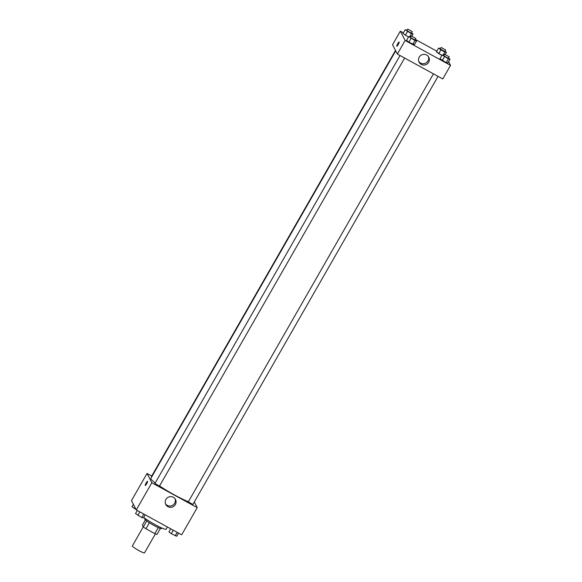 <?xml version="1.0" encoding="UTF-8"?>
<svg xmlns="http://www.w3.org/2000/svg" width="582" height="582" viewBox="0 0 582 582"><rect width="100%" height="100%" fill="white"/><g stroke="black" fill="none" stroke-linecap="round" stroke-linejoin="round"><path stroke-width="0.87" d="M143.259 526.87L132.34 545.945A6.999 0.771 29.8 0 0 138.036 550.085A6.999 0.771 29.8 0 0 144.489 552.9L155.387 533.876M158.26 527.619L154.812 533.629L145.936 528.762A9.399 1.033 29.8 0 1 143.317 526.972L142.372 525.153L145.398 519.879M154.812 533.629A9.399 1.033 29.8 0 0 156.936 534.443L160.363 528.456M161.774 528.005L161.469 528.543A9.625 1.055 -150.2 0 1 152.586 524.673A9.625 1.055 -150.2 0 1 144.758 518.977L145.071 518.438M149.378 522.745L145.936 528.762M146.759 520.97L143.317 526.972M143.696 517.405A14.004 1.535 29.8 0 0 157.002 525.67A14.004 1.535 29.8 0 0 166.125 529.205L167.398 526.986M194.301 501.968L197.233 507.642L181.671 534.814L136.275 509.927L131.467 500.629L147.028 473.457L151.742 476.04M146.628 483.817A2.408 0.4 118.7 0 1 145.253 485.497A2.408 0.4 118.7 0 1 146.06 483.198A2.408 0.4 118.7 0 1 147.566 481.278A2.408 0.4 118.7 0 1 146.628 483.817M197.233 507.642L151.837 482.754L136.275 509.927M151.837 482.754L147.028 473.457M147.566 481.278A2.408 0.4 -61.3 0 0 146.06 483.198A2.408 0.4 -61.3 0 0 145.253 485.504M167.951 506.689A5.449 5.34 -27.3 0 1 168.191 497.246A5.449 5.34 -27.3 0 1 174.382 505.816A5.449 5.34 -27.3 0 1 167.951 506.689M165.506 503.808A5.449 5.34 152.7 0 0 175.095 498.854M433.437 73.841L188.328 501.829L192.882 504.434L438.042 76.366M395.484 50.438L151.378 476.665L151.655 477M400.023 55.523L154.914 483.511L159.461 486.057M395.702 50.867L150.869 478.375A24.502 2.692 29.8 0 0 155.249 482.922M159.563 485.963A24.502 2.692 29.8 0 0 188.393 501.713M448.613 61.648L450.533 65.359L442.749 78.948L397.353 54.061L392.544 44.763L400.329 31.173L403.406 32.861M436.82 51.18L415.315 39.394M439.97 58.695L446.227 62.623L447.834 63.002L446.227 62.623L439.97 58.695L442.131 54.919L443.979 55.436M406.563 40.376L408.884 42.151L414.42 44.69L408.884 42.151L406.563 40.376L408.724 36.601L410.572 37.117M403.02 33.53L408.484 37.022L403.02 33.53L405.181 29.762L407.029 30.271M450.533 65.359L405.137 40.471L400.329 31.173M438.763 53.624L441.891 55.341L436.435 51.849L438.763 53.624L440.923 49.848L438.595 48.073L440.443 48.59M428.65 62.296A5.449 5.34 -27.3 0 1 419.098 62.216A5.449 5.34 -27.3 0 1 421.492 54.97A5.449 5.34 -27.3 0 1 428.65 62.296M405.137 40.471L397.353 54.061M399.136 42.02A2.408 0.4 -61.3 0 0 397.688 43.817A2.408 0.4 -61.3 0 0 396.786 46.204A2.408 0.4 118.7 0 1 397.688 43.817A2.408 0.4 118.7 0 1 399.136 42.02A2.408 0.4 118.7 0 1 398.328 44.319A2.408 0.4 118.7 0 1 396.822 46.24A2.408 0.4 118.7 0 1 396.786 46.204A2.408 0.4 -61.3 0 0 396.822 46.24M418.807 61.525A5.449 5.34 152.7 0 0 428.396 56.57M448.504 58.091L449.995 59.233L448.395 58.847L442.131 54.919M444.648 54.264L449.202 56.81L444.648 54.264L443.79 55.77L448.336 58.316M449.995 59.233L447.834 63.002M448.395 58.847L446.227 62.623M444.459 56.694L442.298 60.47M415.097 39.78L416.588 40.915L414.981 40.536L408.724 36.601M411.241 35.946L415.788 38.492L411.241 35.946L410.375 37.452L414.922 40.005M416.588 40.915L414.42 44.69M414.981 40.536L412.82 44.305M411.045 38.376L408.884 42.151M444.968 51.252L446.459 52.387L444.852 52.009L440.923 49.848M441.112 47.418L445.674 50.023L441.112 47.418L440.247 48.924L444.801 51.478M438.595 48.073L436.435 51.849M446.459 52.387L445.295 54.417M444.852 52.009L443.062 55.137M411.561 32.934L413.045 34.069L411.445 33.691L405.181 29.762M407.706 29.1L412.252 31.646L407.706 29.1L406.84 30.606L411.387 33.159M413.045 34.069L411.889 36.099M411.445 33.691L409.648 36.819M407.509 31.537L405.348 35.306M178.594 533.127L176.819 536.233L171.275 533.694L168.955 531.919L170.73 528.812M177.204 532.363L175.211 535.847M173.276 530.209L171.275 533.694M145.18 514.808L143.405 517.915L141.797 517.536L135.541 513.6L137.316 510.501M143.798 514.052L141.797 517.536M139.862 511.891L137.869 515.376M136.043 509.476L132.005 506.762L133.387 504.339M134.973 507.409L134.333 508.537M404.628 58.047L159.475 486.116M449.209 56.869L448.344 58.382M415.795 38.55L414.93 40.063M445.674 50.023L444.808 51.536M412.26 31.712L411.394 33.218"/></g></svg>
